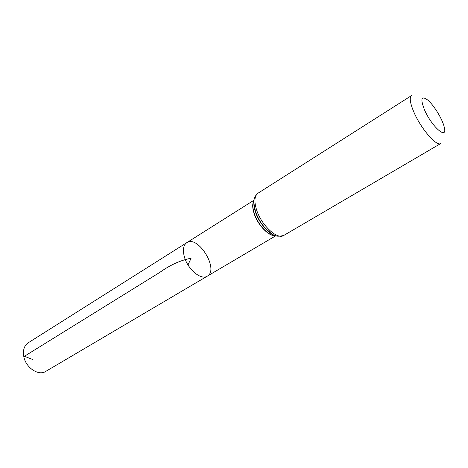 <?xml version="1.0" encoding="UTF-8"?>
<svg xmlns="http://www.w3.org/2000/svg" width="468" height="468" viewBox="0 0 468 468"><rect width="100%" height="100%" fill="white"/><g stroke="black" fill="none" stroke-linecap="round" stroke-linejoin="round"><path stroke-width="0.7" d="M184.456 257.107C182.538 250.011 183.31 245.197 186.773 242.664C198.052 234.649 219.515 269.814 207.236 276.184C201.17 280.437 187.884 269.492 184.456 257.107C182.538 250.011 183.31 245.197 186.773 242.664L28.22 342.804C24.166 345.659 22.698 350.275 23.809 356.645C25.828 367.743 38.575 376.196 45.694 371.434L207.236 276.184C201.17 280.437 187.884 269.492 184.456 257.107M424.651 110.191C420.112 98.643 421.188 95.296 427.875 100.158C433.971 105.323 442.377 119.094 444.185 126.875C448.128 140.704 432.21 127.512 424.651 110.191M283.766 235.445L440.774 143.5C436.773 146.876 421.177 129.028 414.069 112.554C410.062 103.188 409.213 97.537 411.53 95.595L257.985 193.214C255.551 195.507 254.311 197.414 254.264 198.941C254.036 198.607 253.223 205.452 255.516 211.583C257.862 218.275 261.477 224.19 266.368 229.32C272.271 233.509 273.259 237.984 283.766 235.445C277.465 240.02 261.671 225.605 256.733 210.337C253.972 201.626 254.387 195.922 257.985 193.214M187.996 264.923L191.108 258.225C180.771 260.161 170.317 264.888 159.758 272.411L24.418 356.271L32.9 359.594M253.972 200.719C252.211 203.592 252.293 207.973 254.223 213.876C257.926 225.272 269.118 236.714 275.254 235.585M273.119 234.585C265.537 230.18 259.681 222.669 255.557 212.062L253.884 203.077M275.073 235.515C268.872 236.229 258.026 224.932 254.393 213.771C252.533 208.108 252.387 203.82 253.954 200.912M254.036 200.181L186.773 242.664M275.763 235.778L207.236 276.184M273.008 234.526C267.468 232.38 258.775 222.013 255.604 212.536C254.305 208.757 253.732 205.651 253.89 203.206"/></g></svg>
